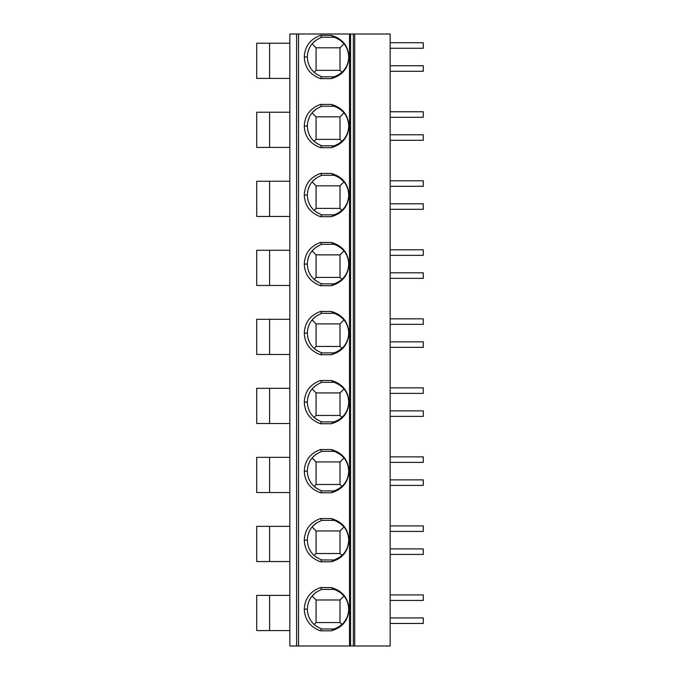 <?xml version="1.0" encoding="UTF-8"?>
<svg xmlns="http://www.w3.org/2000/svg" width="680" height="680" viewBox="0 0 680 680"><rect width="100%" height="100%" fill="white"/><g stroke="black" fill="none" stroke-linecap="round" stroke-linejoin="round"><path stroke-width="1.02" d="M349.486 34L354.722 34L354.722 646L289.841 646L289.841 34L349.486 34L349.486 646M354.722 646L390.159 646L390.159 34L354.722 34M353.345 646L353.345 34L353.345 646M320.45 587.562L331.313 587.562C342.44 590.81 348.304 598.026 348.916 609.195C348.296 620.364 342.431 627.563 331.313 630.819L320.45 630.819C310.156 626.994 304.759 619.777 304.283 609.178C304.767 598.578 310.165 591.379 320.45 587.562L321.708 589.399L334.144 589.399M320.45 518.542L331.313 518.542C342.44 521.789 348.304 529.006 348.916 540.175C348.296 551.336 342.431 558.543 331.313 561.79L320.45 561.79C310.156 557.974 304.759 550.758 304.283 540.158C304.767 529.558 310.165 522.359 320.45 518.542L321.708 520.379L334.144 520.379M320.45 449.514L331.313 449.514C342.44 452.769 348.304 459.977 348.916 471.155C348.296 482.315 342.431 489.523 331.313 492.771L320.45 492.771C310.156 488.945 304.759 481.738 304.283 471.129C304.767 460.538 310.165 453.331 320.45 449.514L321.708 451.358L334.144 451.358M320.45 380.494L331.313 380.494C342.44 383.741 348.304 390.957 348.916 402.135C348.296 413.296 342.431 420.503 331.313 423.75L320.45 423.75C310.156 419.925 304.759 412.717 304.283 402.109C304.767 391.519 310.165 384.31 320.45 380.494L321.708 382.33L334.144 382.33M320.45 311.474L331.313 311.474C342.44 314.721 348.304 321.938 348.916 333.106C348.296 344.275 342.431 351.475 331.313 354.722L320.45 354.722C310.156 350.905 304.759 343.689 304.283 333.089C304.767 322.49 310.165 315.291 320.45 311.474L321.708 313.31L334.144 313.31M320.45 242.446L331.313 242.446C342.44 245.701 348.304 252.909 348.916 264.087C348.296 275.247 342.431 282.455 331.313 285.702L320.45 285.702C310.156 281.877 304.759 274.669 304.283 264.061C304.767 253.47 310.165 246.262 320.45 242.446L321.708 244.29L334.144 244.29M320.45 173.425L331.313 173.425C342.44 176.681 348.304 183.889 348.916 195.066C348.296 206.227 342.431 213.435 331.313 216.682L320.45 216.682C310.156 212.857 304.759 205.649 304.283 195.041C304.767 184.45 310.165 177.242 320.45 173.425L321.708 175.27L334.144 175.27M320.45 104.405L331.313 104.405C342.44 107.653 348.304 114.869 348.916 126.038C348.296 137.207 342.431 144.406 331.313 147.654L320.45 147.654C310.156 143.837 304.759 136.62 304.283 126.021C304.767 115.421 310.165 108.222 320.45 104.405L321.708 106.241L334.144 106.241M320.45 35.377L331.313 35.377C342.44 38.633 348.304 45.849 348.916 57.018C348.296 68.178 342.431 75.386 331.313 78.633L320.45 78.633C310.156 74.817 304.759 67.6 304.283 56.992C304.767 46.401 310.165 39.194 320.45 35.377L321.708 37.221L334.144 37.221M348.916 609.195L348.747 609.195C348.313 599.513 343.4 592.9 333.999 589.356L331.313 587.562M348.747 609.195C348.304 618.876 343.392 625.481 334.007 629.017L331.313 630.819M346.587 599.998L347.973 603.593M346.715 618.12L344.904 621.188M340.119 592.373L343.561 595.485M340.714 625.558L338.666 626.96M340 622.531L316.072 622.531L316.072 599.981L340 599.981L340 622.531L341.972 624.504M340 599.981L343.986 595.994M317.381 626.943L314.067 624.469M316.072 622.531L314.1 624.504M334.144 628.975L321.708 628.975L320.45 630.819M304.283 609.178L307.326 609.178C307.751 618.808 312.622 625.404 321.929 628.975L321.708 628.975M307.326 609.178C307.76 599.556 312.63 592.968 321.929 589.399L321.708 589.399M311.194 621.231L309.341 618.094M308.091 603.611L309.476 599.998M316.072 599.981L312.077 595.994L315.962 592.365M348.916 540.175L348.747 540.175C348.313 530.485 343.4 523.872 333.999 520.336L331.313 518.542M348.747 540.175C348.304 549.856 343.392 556.461 334.007 559.997L331.313 561.79M346.587 530.978L347.973 534.565M346.715 549.091L344.904 552.168M340.119 523.345L343.561 526.465M340.714 556.538L338.666 557.94M340 553.512L316.072 553.512L316.072 530.961L340 530.961L340 553.512L341.972 555.483M340 530.961L343.986 526.975M317.381 557.923L314.067 555.45M316.072 553.512L314.1 555.483M334.144 559.954L321.708 559.954L320.45 561.79M304.283 540.158L307.326 540.158C307.751 549.78 312.622 556.385 321.929 559.954L321.708 559.954M307.326 540.158C307.76 530.536 312.63 523.948 321.929 520.379L321.708 520.379M311.194 552.211L309.341 549.075M308.091 534.59L309.476 530.978M316.072 530.961L312.077 526.966L315.962 523.345M348.916 471.155L348.747 471.155C348.313 461.465 343.4 454.852 333.999 451.316L331.313 449.514M348.747 471.155C348.304 480.837 343.392 487.441 334.007 490.969L331.313 492.771M346.587 461.95L347.973 465.545M346.715 480.071L344.904 483.148M340.119 454.325L343.561 457.436M340.714 487.517L338.666 488.912M340 484.483L316.072 484.483L316.072 461.941L340 461.941L340 484.483L341.972 486.455M340 461.941L343.986 457.946M317.381 488.894L314.067 486.429M316.072 484.483L314.1 486.455M334.144 490.926L321.708 490.926L320.45 492.771M304.283 471.129L307.326 471.129C307.751 480.76 312.622 487.356 321.929 490.926L321.708 490.926M307.326 471.129C307.76 461.516 312.63 454.92 321.929 451.358L321.708 451.358M311.194 483.183L309.341 480.054M308.091 465.57L309.476 461.95M316.072 461.941L312.077 457.946L315.962 454.325M348.916 402.135L348.747 402.126C348.313 392.445 343.4 385.832 333.999 382.296L331.313 380.494M348.747 402.126C348.304 411.808 343.392 418.412 334.007 421.949L331.313 423.75M346.587 392.929L347.973 396.525M346.715 411.051L344.904 414.12M340.119 385.305L343.561 388.416M340.714 418.489L338.666 419.892M340 415.463L316.072 415.463L316.072 392.921L340 392.921L340 415.463L341.972 417.435M340 392.921L343.986 388.926M317.381 419.875L314.067 417.401M316.072 415.463L314.1 417.435M334.144 421.906L321.708 421.906L320.45 423.75M304.283 402.109L307.326 402.109C307.751 411.74 312.622 418.336 321.929 421.906L321.708 421.906M307.326 402.109C307.76 392.488 312.63 385.9 321.929 382.33L321.708 382.33M311.194 414.162L309.341 411.026M308.091 396.542L309.476 392.929M316.072 392.921L312.077 388.926L315.962 385.305M348.916 333.106L348.747 333.106C348.313 323.416 343.4 316.803 333.999 313.267L331.313 311.474M348.747 333.106C348.304 342.788 343.392 349.392 334.007 352.928L331.313 354.722M346.587 323.909L347.973 327.497M346.715 342.023L344.904 345.1M340.119 316.276L343.561 319.396M340.714 349.469L338.666 350.872M340 346.443L316.072 346.443L316.072 323.892L340 323.892L340 346.443L341.972 348.415M340 323.892L343.986 319.906M317.381 350.854L314.067 348.381M316.072 346.443L314.1 348.415M334.144 352.886L321.708 352.886L320.45 354.722M304.283 333.089L307.326 333.089C307.751 342.712 312.622 349.316 321.929 352.886L321.708 352.886M307.326 333.089C307.76 323.468 312.63 316.88 321.929 313.31L321.708 313.31M311.194 345.142L309.341 342.006M308.091 327.522L309.476 323.909M316.072 323.892L312.077 319.898L315.962 316.276M348.916 264.087L348.747 264.087C348.313 254.397 343.4 247.783 333.999 244.248L331.313 242.446M348.747 264.087C348.304 273.768 343.392 280.373 334.007 283.9L331.313 285.702M346.587 254.881L347.973 258.476M346.715 273.003L344.904 276.08M340.119 247.256L343.561 250.376M340.714 280.449L338.666 281.843M340 277.423L316.072 277.423L316.072 254.873L340 254.873L340 277.423L341.972 279.395M340 254.873L343.986 250.886M317.381 281.826L314.067 279.361M316.072 277.423L314.1 279.395M334.144 283.857L321.708 283.857L320.45 285.702M304.283 264.061L307.326 264.061C307.751 273.692 312.622 280.287 321.929 283.857L321.708 283.857M307.326 264.061C307.76 254.448 312.63 247.851 321.929 244.29L321.708 244.29M311.194 276.123L309.341 272.986M308.091 258.502L309.476 254.881M316.072 254.873L312.077 250.877L315.962 247.256M348.916 195.066L348.747 195.066C348.313 185.376 343.4 178.763 333.999 175.227L331.313 173.425M348.747 195.066C348.304 204.739 343.392 211.352 334.007 214.88L331.313 216.682M346.587 185.861L347.973 189.456M346.715 203.983L344.904 207.06M340.119 178.237L343.561 181.347M340.714 211.42L338.666 212.823M340 208.394L316.072 208.394L316.072 185.852L340 185.852L340 208.394L341.972 210.367M340 185.852L343.986 181.857M317.381 212.806L314.067 210.332M316.072 208.394L314.1 210.367M334.144 214.838L321.708 214.838L320.45 216.682M304.283 195.041L307.326 195.041C307.751 204.671 312.622 211.268 321.929 214.838L321.708 214.838M307.326 195.041C307.76 185.428 312.63 178.831 321.929 175.27L321.708 175.27M311.194 207.094L309.341 203.957M308.091 189.482L309.476 185.861M316.072 185.852L312.077 181.857L315.962 178.237M348.916 126.038L348.747 126.038C348.313 116.348 343.4 109.735 333.999 106.199L331.313 104.405M348.747 126.038C348.304 135.719 343.392 142.324 334.007 145.86L331.313 147.654M346.587 116.841L347.973 120.436M346.715 134.963L344.904 138.031M340.119 109.208L343.561 112.328M340.714 142.4L338.666 143.803M340 139.374L316.072 139.374L316.072 116.824L340 116.824L340 139.374L341.972 141.346M340 116.824L343.986 112.837M317.381 143.786L314.067 141.312M316.072 139.374L314.1 141.346M334.144 145.817L321.708 145.817L320.45 147.654M304.283 126.021L307.326 126.021C307.751 135.651 312.622 142.248 321.929 145.817L321.708 145.817M307.326 126.021C307.76 116.399 312.63 109.811 321.929 106.241L321.708 106.241M311.194 138.074L309.341 134.938M308.091 120.454L309.476 116.841M316.072 116.824L312.077 112.837L315.962 109.208M348.916 57.018L348.747 57.018C348.313 47.328 343.4 40.715 333.999 37.179L331.313 35.377M348.747 57.018C348.304 66.7 343.392 73.304 334.007 76.84L331.313 78.633M346.587 47.812L347.973 51.408M346.715 65.934L344.904 69.011M340.119 40.188L343.561 43.308M340.714 73.38L338.666 74.783M340 70.355L316.072 70.355L316.072 47.804L340 47.804L340 70.355L341.972 72.326M340 47.804L343.986 43.817M317.381 74.758L314.067 72.292M316.072 70.355L314.1 72.326M334.144 76.797L321.708 76.797L320.45 78.633M304.283 56.992L307.326 57.001C307.751 66.623 312.622 73.228 321.929 76.797L321.708 76.797M307.326 57.001C307.76 47.379 312.63 40.783 321.929 37.221L321.708 37.221M311.194 69.054L309.341 65.917M308.091 51.433L309.476 47.821M316.072 47.804L312.077 43.809L315.962 40.188M289.841 595.383L256.717 595.383L256.717 630.581L289.841 630.581M269.594 595.383L269.594 630.581M289.841 526.362L256.717 526.362L256.717 561.561L289.841 561.561M269.594 526.362L269.594 561.561M289.841 457.342L256.717 457.342L256.717 492.541L289.841 492.541M269.594 457.342L269.594 492.541M289.841 388.314L256.717 388.314L256.717 423.521L289.841 423.521M269.594 388.314L269.594 423.521M289.841 319.294L256.717 319.294L256.717 354.493L289.841 354.493M269.594 319.294L269.594 354.493M289.841 250.274L256.717 250.274L256.717 285.473L289.841 285.473M269.594 250.274L269.594 285.473M289.841 181.245L256.717 181.245L256.717 216.452L289.841 216.452M269.594 181.245L269.594 216.452M289.841 112.225L256.717 112.225L256.717 147.424L289.841 147.424M269.594 112.225L269.594 147.424M289.841 43.206L256.717 43.206L256.717 78.404L289.841 78.404M269.594 43.206L269.594 78.404M390.159 623.45L423.283 623.45L423.283 617.933L390.159 617.933M390.159 594.923L423.283 594.923L423.283 600.448L390.159 600.448M390.159 554.429L423.283 554.429L423.283 548.904L390.159 548.904M390.159 525.904L423.283 525.904L423.283 531.42L390.159 531.42M390.159 485.41L423.283 485.41L423.283 479.885L390.159 479.885M390.159 456.875L423.283 456.875L423.283 462.4L390.159 462.4M390.159 416.381L423.283 416.381L423.283 410.865L390.159 410.865M390.159 387.855L423.283 387.855L423.283 393.38L390.159 393.38M390.159 347.361L423.283 347.361L423.283 341.844L390.159 341.844M390.159 318.835L423.283 318.835L423.283 324.351L390.159 324.351M390.159 278.341L423.283 278.341L423.283 272.816L390.159 272.816M390.159 249.806L423.283 249.806L423.283 255.331L390.159 255.331M390.159 209.321L423.283 209.321L423.283 203.796L390.159 203.796M390.159 180.786L423.283 180.786L423.283 186.311L390.159 186.311M390.159 140.293L423.283 140.293L423.283 134.776L390.159 134.776M390.159 111.767L423.283 111.767L423.283 117.283L390.159 117.283M390.159 71.272L423.283 71.272L423.283 65.747L390.159 65.747M390.159 42.746L423.283 42.746L423.283 48.263L390.159 48.263M350.582 34L350.582 646M296.599 34L296.599 646M298.528 34L298.528 646"/></g></svg>
